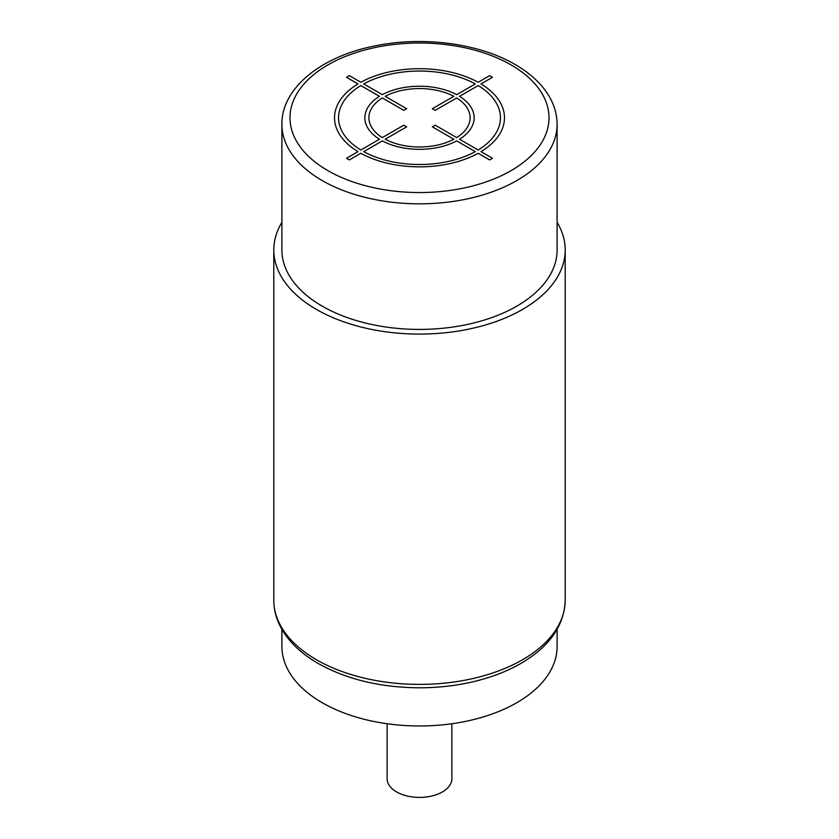 <?xml version="1.0" encoding="UTF-8"?>
<svg xmlns="http://www.w3.org/2000/svg" width="839" height="839" viewBox="0 0 839 839"><rect width="100%" height="100%" fill="white"/><g stroke="black" fill="none" stroke-linecap="round" stroke-linejoin="round"><path stroke-width="1.26" d="M557.106 124.392L557.106 249.97A137.606 79.453 180 0 1 472.158 323.372A137.606 79.453 180 0 1 322.197 306.141A137.606 79.453 180 0 1 281.894 249.97L281.894 124.392A137.606 79.453 0 0 0 322.197 180.563A137.606 79.453 0 0 0 472.158 197.794A137.606 79.453 0 0 0 557.106 124.392C557.065 114.702 554.443 105.389 549.241 96.464C541.858 84.026 530.489 73.371 515.125 64.509C479.426 43.513 423.863 36.077 376.449 45.61C322.145 55.762 281.443 87.665 281.894 124.392M281.894 222.314A145.703 84.12 0 0 0 273.797 249.97A145.703 84.12 0 0 0 316.471 309.455A145.703 84.12 0 0 0 475.262 327.682A145.703 84.12 0 0 0 565.203 249.97A145.703 84.12 0 0 0 557.106 222.314M557.106 629.344L557.106 646.533A137.606 79.453 180 0 1 516.803 702.704A137.606 79.453 180 0 1 366.842 719.925A137.606 79.453 180 0 1 281.894 646.533L281.894 629.344M451.875 723.742L451.875 778.718A32.375 18.689 180 0 1 431.886 795.991A32.375 18.689 180 0 1 396.606 791.932A32.375 18.689 180 0 1 387.125 778.718L387.125 723.742M349.37 159.924L360.843 153.296A84.991 49.071 0 0 0 478.157 153.296L489.63 159.924L492.493 158.267L481.009 151.639A84.991 49.071 0 0 0 481.009 83.921L492.493 77.293L489.63 75.636L478.157 82.264A84.991 49.071 0 0 0 360.843 82.264L349.37 75.636L346.507 77.293L357.991 83.921A84.991 49.071 0 0 0 357.991 151.639L346.507 158.267L349.37 159.924M360.843 85.568A80.943 46.732 0 0 0 360.843 149.992L379.459 139.243A54.64 31.546 0 0 1 379.459 96.317L360.843 85.568M382.322 97.964A50.592 29.208 0 0 0 382.322 137.596L403.79 125.2L406.653 126.846L385.185 139.243A50.592 29.208 0 0 0 453.815 139.243L432.347 126.846L435.21 125.2L456.678 137.596A50.592 29.208 0 0 0 456.678 97.964L435.21 110.36L432.347 108.713L453.815 96.317A50.592 29.208 0 0 0 385.185 96.317L406.653 108.713L403.79 110.36L382.322 97.964M475.293 83.921L456.678 94.66A54.64 31.546 0 0 0 382.322 94.66L363.707 83.921A80.943 46.732 0 0 1 475.293 83.921M478.157 149.992A80.943 46.732 0 0 0 478.157 85.568L459.541 96.317A54.64 31.546 0 0 1 459.541 139.243L478.157 149.992M363.707 151.639L382.322 140.9A54.64 31.546 0 0 0 456.678 140.9L475.293 151.639A80.943 46.732 0 0 1 363.707 151.639M327.923 170.653A129.521 74.776 0 0 0 511.077 170.653A129.521 74.776 0 0 0 511.077 64.907A129.521 74.776 0 0 0 327.923 64.907A129.521 74.776 0 0 0 327.923 170.653M565.203 249.97L565.203 600.263A145.703 84.12 180 0 1 475.262 677.985A145.703 84.12 180 0 1 316.471 659.748A145.703 84.12 180 0 1 273.797 600.263L273.797 249.97M565.203 600.263C564.322 624.961 550.216 645.621 522.875 662.254C511.119 669.302 497.747 674.965 482.771 679.244C462.95 684.865 442.038 687.718 420.056 687.802C380.759 687.602 346.79 679.485 318.149 663.45C301.589 653.885 289.424 642.391 281.663 628.956C276.461 619.759 273.839 610.194 273.797 600.263"/></g></svg>
